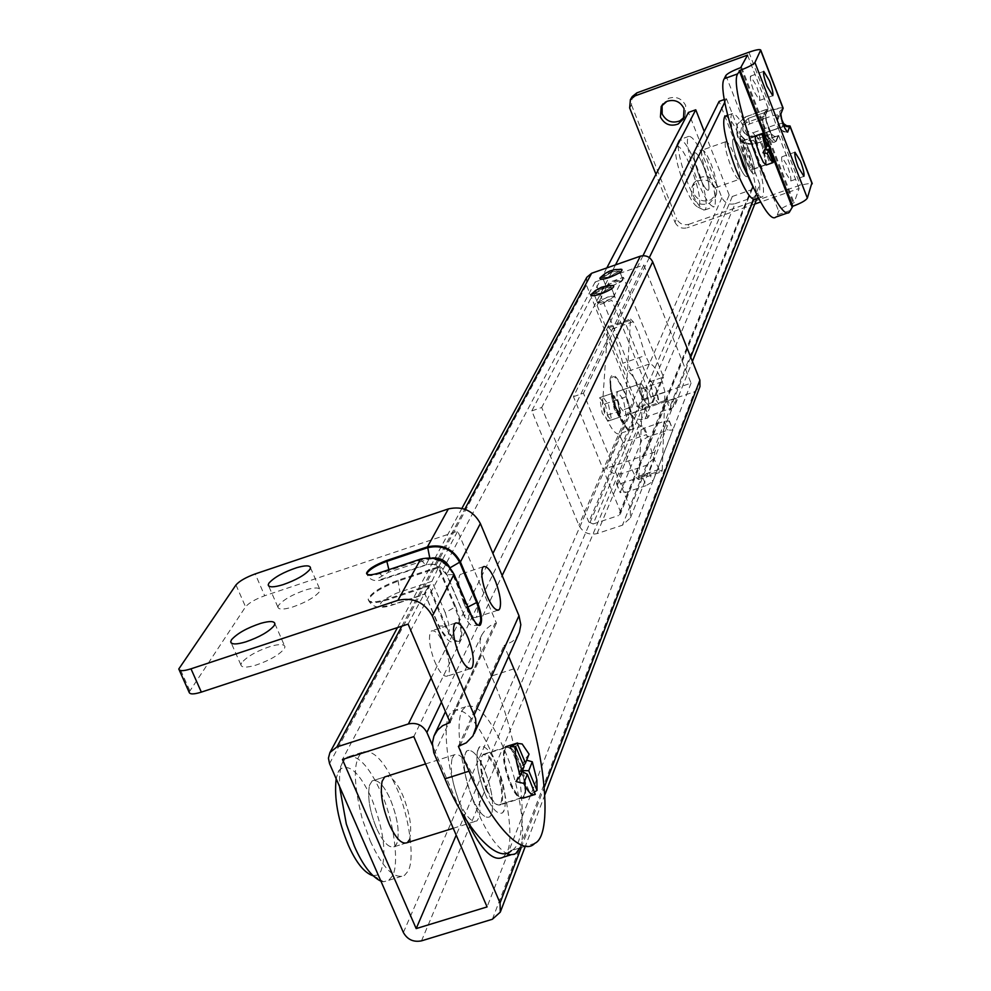 <?xml version="1.0" encoding="UTF-8"?>
<svg xmlns="http://www.w3.org/2000/svg" width="991" height="991" viewBox="0 0 991 991"><rect width="100%" height="100%" fill="white"/><g stroke="black" fill="none" stroke-linecap="round" stroke-linejoin="round"><path stroke-width="0.74" stroke-dasharray="4.96 3.72" d="M759.502 153.902L755.836 136.3C757.322 136.275 759.49 139.83 762.364 146.978L766.018 164.543C764.557 164.605 762.389 161.05 759.502 153.902M745.95 158.709L742.346 141.106C743.845 141.069 746.05 144.612 748.923 151.747L752.528 169.325C751.029 169.387 748.837 165.856 745.95 158.709M766.192 165.014L766.105 158.994L762.413 146.854C759.44 139.471 757.198 135.804 755.675 135.829M772.869 161.843L769.957 163.404L772.869 162.66M768.471 142.147L765.894 145.627L766.774 145.801M740.104 137.526L740.636 136.399C742.655 136.362 745.579 141.094 749.419 150.607C753.358 161.223 755.117 168.755 754.684 173.202L754.213 174.032C752.219 174.119 749.307 169.399 745.443 159.885C741.64 149.703 739.856 142.246 740.104 137.526M703.783 166.822C707.735 177.401 709.432 184.933 708.862 189.405L708.33 190.247C706.211 190.383 703.214 185.726 699.324 176.249C695.509 166.104 693.787 158.659 694.171 153.902L694.765 152.763C696.908 152.664 699.919 157.346 703.783 166.822C707.685 177.216 709.383 184.71 708.887 189.306L708.33 190.247C706.211 190.383 703.214 185.726 699.324 176.249C695.385 165.708 693.675 158.164 694.233 153.642L694.765 152.763C696.908 152.664 699.919 157.346 703.783 166.822M683.505 171.022L688.014 183.744C694.233 199.154 699.535 207.937 703.907 210.092L705.505 209.398C707.661 202.548 704.675 188.092 696.574 166.005C689.315 148.278 683.641 139.496 679.553 139.669L678.761 140.672C677.15 144.921 678.736 155.042 683.505 171.022M697.342 180.436C704.638 198.212 710.262 206.946 714.226 206.648L714.722 206.153C716.827 199.315 713.817 184.859 705.716 162.759C698.469 145.02 692.82 136.213 688.782 136.374C686.057 138.74 687.407 149.183 692.833 167.702L697.342 180.436M676.556 146.061L675.949 146.879C674.524 153.555 677.187 165.993 683.951 184.19C689.34 197.519 693.935 205.125 697.751 207.008L699.138 206.413C701.046 200.492 698.482 187.956 691.445 168.792C685.041 153.196 680.074 145.627 676.556 146.061M762.959 152.775L764.433 149.183L765.349 149.505M766.811 146.222L764.433 149.183L766.687 145.925M758.908 134.937L764.433 149.183L765.894 145.627M765.535 149.257L764.433 149.183L769.957 163.404M380.953 881.21L383.567 881.779L388.745 880.293L391.705 876.837C400.054 867.014 394.096 820.04 380.878 792.131C368.565 765.126 357.07 753.532 346.416 757.359L342.49 762.488L340.817 767.43L339.579 775.792L339.504 786.42M370.3 841.111C382.799 868.203 394.195 879.636 404.464 875.412L407.375 871.969C415.588 862.182 409.494 815.197 396.301 787.238C384.012 760.196 372.604 748.564 362.087 752.342C353.044 760.37 353.106 782.58 362.272 818.975L370.3 841.111M372.839 875.685L377.15 875.103L380.705 871.523C387.047 854.923 383.951 830.433 371.452 798.052C359.584 772.658 349.105 763.095 340 769.375L338.042 772.509L336.16 778.765M369.556 785.145L372.158 780.92C377.732 778.852 383.814 785.033 390.392 799.464C397.49 817.302 399.72 831.821 397.094 843.031L394.752 846.562C389.252 848.754 383.17 842.635 376.53 828.191C369.606 810.96 367.277 796.603 369.556 785.145M477.476 750.856L479.743 746.718C484.81 744.811 490.595 751.141 497.086 765.733C504.159 783.745 506.649 798.312 504.568 809.424L502.524 812.88C497.519 814.924 491.734 808.644 485.194 794.039C478.281 776.634 475.717 762.24 477.476 750.856M510.192 747.784L505.497 746.793C501.681 752.826 503.155 765.04 509.907 783.46C514.961 794.807 519.383 799.7 523.186 798.151L525.156 793.419L524.945 783.807L518.788 761.596L510.192 747.784L522.158 743.981M534.768 791.846L530.47 794.348L535.66 793.952M529.058 754.139L524.759 759.713L526.63 760.196M486.705 790.434C481.378 776.882 479.495 765.944 481.056 757.595L482.617 754.969C486.408 753.519 490.756 758.276 495.624 769.214C500.864 782.518 502.759 793.382 501.297 801.806L499.699 804.593C495.946 806.117 491.61 801.397 486.705 790.434M524.437 794.559L522.901 797.321C519.222 798.82 514.936 794.076 510.043 783.101C504.729 769.512 502.796 758.561 504.27 750.224L505.782 747.61C509.498 746.198 513.784 750.967 518.652 761.943C523.88 775.272 525.812 786.148 524.437 794.559M522.443 770.589L520.386 770.552L523.694 765.671M515.952 781.552L524.759 759.713M524.066 766.563L520.386 770.552L522.096 771.469M510.266 746.657L530.47 794.348M608.647 420.06L608.09 421.101L602.169 413.148L599.716 397.651L605.637 405.616L608.647 420.06M659.288 402.891L658.78 403.907L653.019 395.867L650.393 380.371L656.153 388.422L659.288 402.891M487.522 790.57C481.713 775.606 479.867 764.111 482.01 756.059L483.274 754.3C486.556 752.689 490.545 756.579 495.227 765.981C501.731 781.168 503.973 793.457 501.942 802.859L500.641 804.754C496.863 806.315 492.49 801.583 487.522 790.57M505.224 748.701C503.18 756.728 505.063 768.236 510.873 783.224C515.828 794.274 520.151 799.031 523.843 797.495L525.106 795.6C527.026 786.222 524.747 773.921 518.256 758.71C513.598 749.283 509.659 745.356 506.438 746.954L505.224 748.701M241.606 662.83L240.863 664.85C241.581 667.748 246.648 667.835 256.037 665.085C269.75 660.328 279.177 654.878 284.306 648.733L284.974 646.813C284.355 644.039 279.66 643.865 270.902 646.268C257.053 650.839 247.279 656.364 241.606 662.83M278.533 605.328L277.876 607.099C278.607 609.762 283.525 609.738 292.63 607.025C305.773 602.429 314.742 597.313 319.511 591.652L320.105 589.955C319.474 587.415 314.915 587.341 306.417 589.719C293.113 594.154 283.822 599.357 278.533 605.328M434.355 660.687C439.162 672.121 443.534 677.249 447.486 676.048L448.539 674.673C450.533 668.615 449.22 659.176 444.587 646.343C439.818 634.946 435.433 629.805 431.457 630.933L430.441 632.196C428.36 638.154 429.66 647.656 434.355 660.687M463.515 602.355C468.124 613.392 472.261 618.409 475.928 617.405L476.857 616.191C478.665 610.605 477.365 601.661 472.942 589.36C468.359 578.348 464.222 573.318 460.53 574.26L459.626 575.375C457.731 580.875 459.031 589.868 463.515 602.355M445.244 612.711L448.65 623.748L449.406 630.598L447.845 635.751L445.244 635.38L440.202 628.616L425.04 594.253L428.347 586.338L445.207 626.039C450.422 637.684 454.993 642.8 458.932 641.412C462.648 635.838 461.286 624.342 454.844 606.926L438.27 567.756L431.94 581.345L445.244 612.711L455.649 606.665L438.74 566.703L397.961 580.255C380.284 586.982 370.337 593.374 368.132 599.431C369.333 602.788 375.787 602.639 387.481 598.973L392.597 604.956L383.765 606.455L380.433 605.674L380.049 604.708L381.523 602.082L386.044 598.502L396.511 593.2L431.94 581.345L425.288 593.82L392.969 604.51M438.74 625.47L438.567 626.089L446.012 625.767C451.227 637.411 455.81 642.54 459.737 641.14C463.454 635.565 462.091 624.082 455.649 606.665M446.012 625.767L428.818 585.272L387.481 598.973M189.095 692.176L245.557 606.826C248.964 602.862 255.344 599.171 264.708 595.74L255.195 573.925M513.883 668.838L491.425 676.085C520.746 740.773 532.563 841.817 511.418 850.563L534.744 843.353M491.425 676.085L480.734 650.443L479.954 641.288L481.911 634.736L485.602 629.446L490.545 625.581L496.429 623.153L457.718 531.151L264.708 595.74M518.875 633.46L516.224 637.77L512.508 641.412L504.072 645.537L508.643 656.389M408.094 624.107L428.818 585.272M438.74 566.703L457.718 531.151M450.087 722.439L496.429 623.153M458.399 746.334L504.072 645.537M605.736 287.514L611.174 287.254L601.289 293.101L593.981 293.955L605.736 287.514M597.09 305.488L638.254 407.326L652.982 402.334L611.881 300.335L597.09 305.488L598.18 303.37L597.672 302.54L599.468 300.868L609.329 296.445L614.792 296.21L612.933 298.241L598.18 303.37L606.69 286.833L606.108 286.387L607.941 284.405L623.017 279.796L621.208 281.766L611.472 286.114L606.69 286.833L608.982 282.373L649.117 382.03L663.512 377.113L623.438 277.331L608.982 282.373M607.917 277.282L602.565 277.567L612.265 271.868L619.486 270.977L607.917 277.282M591.9 293.732L604.287 287.291L611.682 285.47M623.438 277.331L611.881 300.335M600.484 277.393L612.673 271.076L620.069 269.242M638.254 407.326L649.117 382.03M652.982 402.334L663.512 377.113M741.974 141.255L742.259 140.871C743.795 140.833 746.025 144.438 748.948 151.697L752.603 169.56C751.091 169.622 748.862 166.03 745.926 158.771C742.755 150.149 741.429 144.314 741.974 141.255M762.389 146.916C759.465 139.657 757.26 136.04 755.761 136.064L755.489 136.436C754.969 139.496 756.306 145.33 759.478 153.964C762.413 161.236 764.618 164.84 766.105 164.779L762.389 146.916M662.087 105.083L668.591 98.332C676.147 96.028 681.858 98.431 685.698 105.517L685.103 115.836L684.248 117.186M691.706 196.342L692.052 186.618L698.184 180.833C705.753 178.578 711.439 180.969 715.267 188.017L715.044 197.432L709.407 203.217C701.715 205.942 695.818 203.651 691.706 196.342M693.304 192.972L693.638 183.285L699.757 177.513C707.289 175.271 712.95 177.662 716.766 184.673L716.543 194.05L710.919 199.823C703.263 202.536 697.379 200.256 693.304 192.972M750.534 76.158C749.828 78.165 750.905 83.133 753.779 91.073L759.552 100.401C760.246 98.357 759.156 93.389 756.306 85.536L750.534 76.158M781.8 156.912C781.168 159.093 782.271 164.11 785.132 171.976L790.744 180.932C791.351 178.714 790.248 173.698 787.411 165.893L781.8 156.912M787.337 132.051L787.176 132.274C783.559 128 781.304 121.955 780.413 114.126L782.642 108.676C782.543 107.189 778.74 107.697 771.258 110.224L748.44 118.288L743.139 123.107C741.565 132.484 745.616 136.783 755.303 135.978L785.454 125.721M748.44 118.288L771.308 110.112L782.816 107.784M769.635 138.344C766.142 135.21 763.838 129.239 762.698 120.456L764.544 116.145L764.742 112.28L767.79 109.01L765.498 114.349C763.652 117.595 773.277 143.67 775.656 141.54L778.108 135.68L774.219 136.324L771.432 133.946L769.635 138.344L770.094 139.236L772.72 141.242L776.349 141.032L778.604 135.42L755.662 143.571C741.045 144.773 734.95 138.294 737.378 124.135L745.319 116.963L746.52 122.587L741.702 126.489L740.463 132.769L741.9 136.461L745.046 139.483L751.475 140.833L771.432 133.946L764.544 116.145L746.52 122.587M762.698 120.456L762.773 116.876L765.956 114.188C764.111 117.421 773.736 143.509 776.102 141.379L776.349 141.032M765.956 114.188L768.285 108.737L745.319 116.963M674.945 222.17C677.596 227.212 681.684 229.082 687.234 227.781L688.832 224.3C683.307 225.601 679.231 223.743 676.593 218.714L674.945 222.17L655.968 174.305M629.657 107.957L631.49 104.91L632.221 96.585M790.607 210.327L777.278 214.997L775.866 217.066M777.278 214.997L778.666 211.207C780.313 208.779 785.157 206.066 793.196 203.056L794.088 202.746L799.118 188.463L760.778 201.941M688.832 224.3L800.307 185.106L811.852 183.05M754.758 204.047L687.234 227.781M747.536 55.1L768.285 108.737M778.604 135.42L799.118 188.463M741.59 67.314L794.088 202.746M763.652 133.624L767.691 144.054M768.508 146.16L773.5 159.031M631.49 104.91L676.593 218.714M737.973 162.536C741.825 172.05 744.761 176.757 746.78 176.658L747.016 176.41C748.032 172.855 746.372 165.125 742.024 153.233C738.171 143.72 735.235 139 733.204 139.062L733.142 139.099C731.779 142.072 733.39 149.889 737.973 162.536C734.034 151.957 732.275 144.413 732.708 139.929L733.204 139.062C735.235 139 738.171 143.72 742.024 153.233C745.913 163.664 747.66 171.17 747.276 175.729L746.78 176.658C744.761 176.757 741.825 172.05 737.973 162.536M745.443 159.885C749.307 169.399 752.219 174.119 754.213 174.032L754.448 173.784C755.439 170.229 753.767 162.499 749.419 150.607C745.579 141.094 742.655 136.362 740.636 136.399L740.587 136.448C739.249 139.421 740.872 147.225 745.443 159.885M754.931 199.464L755.489 198.869C757.657 190.854 753.978 173.797 744.439 147.684C735.941 126.662 729.438 116.195 724.904 116.257M753.755 188.538C757.855 195.215 760.729 197.989 762.376 196.837L762.921 196.255C765.04 188.253 761.323 171.195 751.785 145.07C743.3 124.036 736.821 113.544 732.349 113.593L732.25 113.668C730.008 115.241 730.627 123.404 734.108 138.158M472.311 798.089C478.876 812.67 484.686 818.938 489.752 816.881L491.102 815.172C494.398 805.163 492.18 790.013 484.45 769.734C477.947 755.167 472.125 748.837 466.984 750.769L466.154 751.636C462.066 760.741 464.122 776.226 472.311 798.089C465.188 779.979 462.71 765.362 464.878 754.25L466.984 750.769C472.125 748.837 477.947 755.167 484.45 769.734C491.425 787.399 493.914 801.868 491.92 813.128L489.752 816.881C484.686 818.938 478.876 812.67 472.311 798.089M485.194 794.039C491.734 808.644 497.519 814.924 502.524 812.88L503.849 811.183C507.082 801.186 504.815 786.036 497.086 765.733C490.595 751.141 484.81 744.811 479.743 746.718L478.913 747.573C474.9 756.678 476.993 772.162 485.194 794.039M503.292 857.165L506.413 853.115C515.047 841.656 506.859 786.284 491.586 753.061C477.266 720.853 464.383 706.794 452.924 710.881L451.215 712.579C440.549 719.875 447.697 779.211 464.729 815.816L467.343 821.675M519.68 848.011C527.423 835.24 518.826 781.292 504.085 749.097C489.789 716.84 476.993 702.743 465.659 706.794L463.974 708.478C453.444 715.737 460.753 775.086 477.749 811.74C486.631 832.539 496.02 846.351 505.955 853.164M613.119 395.768L615.225 408.069L619.932 414.449L617.926 402.061L613.119 395.768M615.807 407.871L620.725 414.027L618.508 401.863L613.801 395.471L615.807 407.871M617.876 411.934L627.848 429.128C634.884 431.234 634.104 419.8 625.507 394.827C617.393 376.989 612.438 372.331 610.629 380.878C610.667 389.389 613.082 399.745 617.876 411.934M617.653 412.429L628.443 430.788C635.603 432.485 634.686 420.333 625.717 394.344C617.306 375.787 612.079 370.745 610.035 379.219C609.923 388.113 612.463 399.187 617.653 412.429M620.044 407.078L626.163 414.771L623.389 399.571L617.393 391.693C616.278 394.121 617.17 399.249 620.044 407.078M643.171 399.224L649.216 406.954L646.367 391.755L640.446 383.827C639.381 386.242 640.297 391.371 643.171 399.224M638.922 477.959L638.415 479.545L635.739 477.179L631.465 468.743L626.448 455.352L623.141 442.494L618.855 433.885C615.399 434.43 610.852 428.446 605.191 415.935L602.478 404.799L607.817 326.906L610.555 329.507L614.73 337.919L619.586 350.925L622.757 363.239L626.907 371.699C630.214 371.501 634.525 377.385 639.839 389.352L642.453 399.906L638.922 477.959L662.236 470.168L661.753 471.753L659.114 469.362L653.8 458.375L646.516 434.615L623.141 442.494M607.817 326.906L630.511 319.052L626.015 396.784L628.777 407.933C634.401 420.469 638.898 426.489 642.255 425.981L646.516 434.615M630.511 319.052L633.212 321.679L638.39 332.58L645.414 355.472L622.757 363.239M662.236 470.168L664.961 392.263L662.31 381.696C657.008 369.705 652.747 363.784 649.539 363.957L645.414 355.472M608.499 404.638L611.459 419.28L610.964 420.122L605.055 412.169L602.082 397.478L602.59 396.673L608.499 404.638M611.286 394.344L611.769 393.538L617.653 401.516L620.651 416.17L620.155 417L614.271 409.035L611.286 394.344M640.682 384.31L641.152 383.517L646.937 391.556L649.539 407.041L643.754 399.026L640.682 384.31M649.935 381.163L650.393 380.371L656.153 388.422L658.78 403.907L653.019 395.867L649.935 381.163M701.628 151.004L702.161 150.124C704.279 150.037 707.277 154.732 711.142 164.209C715.031 174.614 716.741 182.109 716.27 186.692L715.725 187.633C713.631 187.77 710.634 183.087 706.756 173.611C702.817 163.057 701.108 155.525 701.628 151.004M725.276 142.58L725.784 141.701C727.828 141.639 730.788 146.358 734.641 155.86C738.53 166.29 740.265 173.784 739.868 178.355L739.348 179.284C737.316 179.396 734.368 174.689 730.503 165.187C726.564 154.608 724.817 147.077 725.276 142.58M670.337 410.076L675.404 404.316L676.147 398.345L654.778 452.057L654.023 458.288L646.442 465.299L622.261 473.401C615.968 475.023 610.716 473.314 606.517 468.248L630.078 413.965C634.067 418.809 639.071 420.432 645.079 418.859L647.891 417.905L648.659 416.059L671.068 408.23L670.337 410.076L666.881 401.491L645.897 453.296L643.531 454.089L642.713 456.108L606.517 468.248M654.778 452.057L642.713 456.108L618.52 515.555L620.403 513.846L645.327 452.441L643.531 454.089M676.147 398.345L666.881 401.491M647.891 417.905L644.348 409.134L630.078 413.965M732.324 196.491L593.114 523.991L588.79 522.009L729.178 195.054L732.324 196.491L751.029 189.9L752.429 188.587L752.442 186.853L719.107 101.392M644.348 409.134L645.129 407.289L665.37 400.426L667.178 398.568L645.327 452.441M645.426 452.144L645.897 453.296M667.178 398.568L671.068 408.23M645.129 407.289L648.659 416.059M753.631 199.625L759.763 184.264L759.738 191.511L753.841 197.085L668.9 409.209M606.814 267.929L531.783 410.893L578.905 525.292C582.869 532.601 588.914 535.363 597.065 533.604L622.459 525.193L630.412 517.872L630.338 508.21L690.715 357.107M645.079 418.859L735.136 203.663C729.141 205.087 724.731 203.068 721.882 197.63L688.448 112.417M642.998 255.666L573.467 396.648L620.391 511.517L620.403 513.846M593.114 523.991L618.52 515.555M573.467 396.648L583.451 393.229L630.338 508.21M724.409 99.484L726.453 98.741L724.855 102.048M649.328 257.561L583.451 393.229M531.783 410.893L541.718 407.499L588.79 522.009M615.498 264.894L541.718 407.499M735.136 203.663L753.841 197.085M729.178 195.054L704.254 131.493M759.763 184.264L726.453 98.741M452.119 758.301L454.262 754.82C459.465 752.863 465.312 759.168 471.827 773.723C478.802 791.375 481.267 805.832 479.21 817.092L477.005 820.858C471.889 822.939 466.03 816.695 459.465 802.128C452.33 784.042 449.889 769.425 452.119 758.301M376.53 828.191C369.631 811.072 367.302 796.752 369.519 785.244L372.158 780.92C377.732 778.852 383.814 785.033 390.392 799.464C397.775 818.269 399.893 833.072 396.759 843.849L394.752 846.562C389.252 848.754 383.17 842.635 376.53 828.191M409.32 839.922C412.392 829.157 410.237 814.354 402.866 795.525C397.713 783.807 392.448 777.353 387.072 776.188M597.61 302.701L607.458 297.052L614.792 296.21L604.906 302.069L597.61 302.701M593.993 293.757L603.866 288.121L611.174 287.254L601.289 293.101L593.993 293.757M606.133 286.188L615.795 280.664L623.017 279.796L613.33 285.519L606.133 286.188M602.578 277.381L612.265 271.868L619.486 270.977L609.775 276.687L602.578 277.381M642.317 476.398L621.53 483.335L616.414 483.596L638.093 431.766L644.546 427.963L664.379 421.274L669.346 420.94L649.08 472.348L642.317 476.398L646.07 485.64L652.821 481.576L672.877 430.082L667.934 430.106L648.114 436.783L641.673 440.586L620.23 492.44L625.284 492.564L646.07 485.64M586.821 277.282L586.387 285.024L633.918 402.557C636.556 407.499 640.632 409.357 646.12 408.131L694.505 391.73L699.956 386.577M642.676 399.571L691.061 383.133L643.816 264.944L595.195 281.952L642.676 399.571L456.194 835.128M459.824 809.201L432.324 745.121M643.816 264.944L413.817 736.623M595.195 281.952L342.44 759.49M691.061 383.133L487.077 906.914M388.881 569.676L388.46 572.265L378.673 578.026L378.921 579.252L380.99 579.388L426.105 564.734C435.26 562.739 442.135 565.886 446.73 574.148L463.813 614.556C469.139 622.546 470.192 620.428 466.959 608.214L449.654 567.298M479.334 625.457C476.758 626.213 473.76 622.757 470.353 615.089L453.234 574.557C446.074 561.637 435.334 556.744 421.039 559.853L379.764 573.616L384.929 578.447M379.417 572.823L379.764 573.616C372.021 576.068 367.735 576.229 366.881 574.086M432.163 557.97L388.46 572.265M421.039 559.853L425.758 565.155L429.722 557.772M453.234 574.557L446.569 574.73L450.075 567.793M466.959 608.214L467.888 607.062M463.813 614.556L446.569 574.73C439.199 565.725 432.262 562.529 425.758 565.155L384.558 578.868C375.75 582.262 369.854 580.676 366.905 574.111M479.26 625.457C469.845 624.999 471.778 628.195 463.664 615.163L471.171 614.829M438.27 567.756L398.295 581.048C380.618 587.762 370.671 594.154 368.466 600.224C369.68 603.581 376.134 603.432 387.815 599.766L428.347 586.338M397.961 580.255L399.918 591.961M235.969 584.95L245.557 606.826M189.727 690.554L179.433 667.401M449.431 720.903L494.918 623.649M434.281 753.953L481.576 652.796M460.022 745.814L505.583 645.042M749.63 123.9L748.391 118.4L743.089 123.218L742.878 130.44C745.529 135.544 749.654 137.427 755.253 136.077L753.073 132.757L749.927 132.794L747.078 130.378L746.768 126.848L749.184 124.086L772.534 115.712L779.88 114.522L777.601 120.233L781.057 129.189L783.088 124.123M783.101 123.169L775.965 124.593L753.073 132.757M755.303 135.978L785.652 125.807M771.258 110.224L775.965 124.593L778.108 127.938M781.057 129.189L783.559 131.853L787.25 132.076M782.642 108.676L779.88 111.289L779.843 114.733L781.441 118.87M777.601 120.233L777.638 116.727L780.871 113.965M778.108 135.68L755.625 143.683C740.995 144.884 734.901 138.406 737.329 124.247L745.269 117.062L767.79 109.01M755.662 143.571L753.433 140.35M740.711 67.636L793.196 203.056M725.87 75.465L778.666 211.207M765.857 136.696L768.211 142.778M769.623 146.395L772.348 153.419M778.158 127.827L800.307 185.106M748.923 52.226L771.308 110.112M659.114 469.362L635.739 477.179M642.255 425.981L618.855 433.885M628.777 407.933L605.191 415.935M626.015 396.784L602.478 404.799M630.065 320.378L607.347 328.232M633.212 321.679L610.555 329.507M649.539 363.957L626.907 371.699M662.31 381.696L639.839 389.352M664.961 392.263L642.453 399.906M646.442 465.299L622.459 525.193M597.065 533.604L622.261 473.401M721.882 197.63L578.905 525.292M752.442 186.853L620.391 511.517M665.37 400.426L751.029 189.9M649.08 472.348L652.821 481.576M621.53 483.335L625.284 492.564M616.476 483.249L620.23 492.44M638.093 431.766L641.673 440.586M644.546 427.963L648.114 436.783M664.379 421.274L667.934 430.106M669.309 421.225L672.877 430.082M421.497 940.855L646.12 408.131M403.374 932.506L633.918 402.557M329.545 763.615L586.387 285.024M401.875 626.151L464.816 509.114M431.135 678.079L492.911 553.486M441.416 702.148L502.164 575.548M521.229 847.528L544.468 786.755M492.378 919.252L694.505 391.73M752.528 169.325L766.018 164.543M755.836 136.3L742.346 141.106M725.784 141.701L702.161 150.124M715.725 187.633L739.348 179.284M704.997 209.906L714.226 206.648M688.782 136.374L679.553 139.669M678.761 140.672L675.949 146.879M697.751 207.008L703.907 210.092M388.745 880.293L404.464 875.412M362.087 752.342L346.416 757.359M342.49 762.488L338.042 772.509M373.595 875.771L383.567 881.779M372.158 780.92L384.719 776.932L372.158 780.92M425.573 763.937L454.262 754.82M394.752 846.562L404.861 843.403L394.752 846.562M453.246 828.278L477.005 820.858M533.517 794.918L535.214 794.386M499.699 804.593L522.901 797.321M482.617 754.969L505.782 747.61M608.09 421.101L649.539 407.041M599.716 397.651L641.152 383.517M506.438 746.954L483.274 754.3M523.843 797.495L500.641 804.754M240.863 664.85L231.275 643.085M274.891 623.711L284.974 646.813M277.876 607.099L268.697 586.04M310.505 567.744L320.105 589.955M470.007 668.752L447.486 676.048M455.365 623.091L431.457 630.933M497.668 610.283L475.928 617.405M483.459 566.666L460.53 574.26M368.132 599.431L368.466 600.224C372.282 607.644 380.321 609.217 392.597 604.956L425.065 594.216M459.737 641.14L458.932 641.412C451.797 640.037 451.227 648.845 438.567 626.089L425.04 594.253M179.247 670.04L178.776 668.999M481.911 634.736L445.479 711.649M611.174 287.254L614.792 296.21L611.174 287.254M593.981 293.955L597.598 302.912L593.981 293.955M602.565 277.567L606.108 286.387L602.565 277.567M619.486 270.977L623.017 279.796L619.486 270.977M742.259 140.871L755.761 136.064M766.105 164.779L752.603 169.56M661.208 106.396L662.917 103.361M685.103 115.836L683.468 118.932M692.052 186.618L693.638 183.285M716.543 194.05L715.044 197.432M772.67 95.743L759.465 100.487M750.621 76.096L763.826 71.327M803.788 176.423L790.62 181.056M781.924 156.801L795.079 152.143M785.306 126.03L755.179 136.188C749.58 137.588 745.467 135.717 742.854 130.577L743.139 123.107M781.242 118.053L779.88 114.522L779.88 111.289M787.634 132.113L787.176 132.274C779.533 130.701 776.349 125.523 777.638 116.727L779.892 111.252M776.102 141.379L775.656 141.54C768.743 146.854 761.645 125.225 762.773 116.876L764.742 112.28M777.39 136.027L755.538 143.794C747.561 144.847 733.712 145.541 737.329 124.247L737.378 124.135M758.66 198.15L762.376 196.837M727.667 115.266L732.349 113.593M510.848 854.837L516.076 853.214M452.924 710.881L465.659 706.794M627.848 429.128C616.501 415.031 610.753 398.952 610.629 380.878M628.443 430.788C615.919 415.861 609.787 398.667 610.035 379.219M625.903 415.056L648.956 407.239M640.57 383.715L617.529 391.569M638.415 479.545L661.753 471.753M602.59 396.673L611.769 393.538M610.964 420.122L620.155 417M675.404 404.316L692.424 361.393M756.851 198.782L759.738 191.511M630.412 517.872L654.023 458.288M752.429 188.587L667.079 398.853M616.414 483.596L620.168 492.8M669.346 420.94L672.914 429.784M461.955 508.296L397.465 627.613M544.988 794.509L525.329 846.264"/><path stroke-width="1.49" d="M767.307 153.605L768.52 150.62L773.153 162.561L770.379 159.861L767.307 153.605L762.959 152.775L765.597 149.17L762.24 134.442L758.908 134.937L762.19 133.512L755.675 135.829C754.597 137.984 755.86 144.042 759.453 154.014L763.367 162.351L766.192 165.014L772.98 162.623M765.535 149.257L768.979 149.468L773.612 161.397L770.18 146.519L766.774 145.801M773.612 161.397L772.869 161.843M762.19 133.512L767.282 145.07L768.471 142.147L762.711 133.302M765.349 149.505L768.52 150.62M765.597 149.17L766.811 146.222L762.24 134.442M766.687 145.925L767.282 145.07M768.979 149.468L770.18 146.519M339.504 786.42L346.317 824.004L354.332 846.103C362.595 864.932 371.476 876.626 380.953 881.21M336.16 778.765C333.992 798.275 338.018 820.313 348.225 844.877C356.029 862.542 364.242 872.798 372.839 875.685M522.158 743.981L517.141 743.337L525.478 763.045L529.058 754.139L522.158 743.981M522.443 770.589L528.736 770.738L537.035 790.372L536.899 780.053L532.291 761.782L526.63 760.196M537.035 790.372L534.768 791.846M523.706 783.373C528.352 792.404 532.179 796.083 535.214 794.386L527.323 774.268L523.706 783.373L515.952 781.552L520.424 775.631L524.066 766.563L515.704 746.805C514.725 754.089 516.299 763.689 520.424 775.631M515.704 746.805L510.266 746.657L517.141 743.337M523.694 765.671L525.478 763.045M528.736 770.738L532.291 761.782M522.096 771.469L527.323 774.268M231.46 639.79L230.692 641.772C231.386 644.608 236.44 644.633 245.83 641.858C259.555 637.077 269.019 631.651 274.197 625.594L274.891 623.711C274.296 621.01 269.614 620.874 260.844 623.314C246.982 627.91 237.196 633.41 231.46 639.79M268.883 583.179L268.202 584.925C268.908 587.514 273.813 587.44 282.918 584.715C296.086 580.094 305.079 574.991 309.898 569.416L310.505 567.744C309.898 565.266 305.352 565.242 296.842 567.657C283.537 572.117 274.21 577.282 268.883 583.179M472.434 666.931C474.342 660.886 472.992 651.446 468.359 638.588C463.59 627.154 459.254 621.989 455.365 623.091L454.386 624.355C452.379 630.288 453.717 639.79 458.424 652.858C463.218 664.317 467.554 669.47 471.406 668.293L472.434 666.931M499.774 608.685C501.508 603.11 500.158 594.154 495.735 581.841C491.164 570.804 487.064 565.75 483.459 566.666L482.58 567.769C480.759 573.256 482.097 582.25 486.581 594.761C491.189 605.823 495.277 610.865 498.869 609.886L499.774 608.685M379.417 572.823C371.625 575.288 367.327 575.437 366.534 573.256C368.033 569.292 374.697 565.068 386.515 560.559L427.418 546.883C442.085 543.675 453.085 548.704 460.431 561.959L477.377 602.144C481.676 613.788 482.617 621.456 480.214 625.148C477.65 626.052 474.627 622.608 471.171 614.829L454.051 574.284C446.619 560.906 435.507 555.827 420.704 559.06L379.417 572.823M427.418 546.883L448.366 508.916L255.195 573.925C245.818 577.369 239.413 581.048 235.969 584.95L178.776 668.999C179.408 671.254 183.484 671.192 190.99 668.826L397.936 600.335C413.21 597.04 424.693 602.28 432.373 616.068L475.606 718.636L476.089 727.022L472.967 735.892L466.303 742.804L458.399 746.334L469.028 771.209C489.17 820.957 521.551 857.884 534.744 843.353C555.418 834.744 543.105 733.674 513.883 668.838L508.643 656.389M511.418 850.563C497.866 865.193 465.126 828.464 444.959 778.827L433.798 752.726L432.349 743.126L433.959 736.053L437.576 730.107L442.655 725.685L450.087 722.439L408.094 624.107L201.334 692.114C193.84 694.468 189.752 694.48 189.095 692.176L179.247 670.04M448.366 508.916C462.599 505.769 473.264 510.638 480.362 523.521L518.987 615.733L520.808 624.726L519.371 632.308L474.231 733.538M611.682 285.47L613.491 285.581C614.779 287.291 610.567 290.078 600.856 293.931C593.51 296.247 590.388 296.321 591.516 294.154L591.9 293.732M620.069 269.242L621.766 269.354C623.005 271.001 618.867 273.714 609.354 277.492C602.132 279.784 599.06 279.883 600.125 277.79L600.484 277.393M660.44 117.087L661.208 106.396L666.906 101.355C674.487 99.05 680.21 101.454 684.063 108.576L683.468 118.932L678.228 123.986C670.511 126.774 664.577 124.47 660.44 117.087M684.248 117.186L679.876 120.877C672.183 123.652 666.274 121.36 662.161 114.002L662.087 105.083M767.046 86.304L772.769 95.669C773.426 93.625 772.323 88.67 769.474 80.791L763.751 71.402C763.07 73.396 764.16 78.363 767.046 86.304M798.337 167.318L803.899 176.299C804.481 174.082 803.367 169.077 800.53 161.26L794.968 152.255C794.361 154.423 795.488 159.44 798.337 167.318M785.454 125.721L790.013 125.956L787.634 132.113C784.017 127.839 781.763 121.794 780.871 113.965L783.15 108.155L760.716 50.021L754.931 62.495C753.284 64.588 748.341 67.19 740.116 70.311L737.651 73.867C727.394 89.227 777.105 224.201 789.232 212.384L792.825 206.252C801.001 203.205 805.832 200.492 807.343 198.101L811.852 183.05M789.232 212.384L775.866 217.066C763.392 228.983 713.669 94.17 724.248 78.71L725.87 75.465C727.654 73.334 732.609 70.72 740.711 67.636L747.536 55.1L635.033 95.879L630.387 99.608L629.657 107.957L655.968 174.305M630.387 99.608L632.221 96.585L636.841 92.869L748.923 52.226C755.873 49.798 759.8 49.067 760.716 50.021M760.778 201.941L754.758 204.047M739.224 70.634L763.652 133.624M767.691 144.054L768.508 146.16M773.5 159.031L791.945 206.562M727.667 115.266L724.817 116.331C721.721 122.76 725.276 140.078 735.471 168.272C744.03 189.343 750.521 199.736 754.931 199.464L758.66 198.15M734.108 138.158L742.99 165.608L753.755 188.538M467.343 821.675C481.391 850.352 493.369 862.182 503.292 857.165L510.848 854.837M505.955 853.164L510.08 854.725L514.304 854.304L516.076 853.214L519.68 848.011M724.409 99.484L719.107 101.392L642.998 255.666M724.855 102.048L649.328 257.561M606.814 267.929L688.448 112.417L695.756 109.79L615.498 264.894M704.254 131.493L695.756 109.79M387.072 776.188L384.719 776.932L382.13 781.242C379.962 792.738 382.328 807.058 389.228 824.202C395.855 838.659 401.9 844.803 407.351 842.623L409.32 839.922M544.988 794.509L699.956 386.577L699.894 380.135L652.685 261.847C650.009 256.78 645.897 254.898 640.322 256.186L591.664 273.243L586.821 277.282L461.955 508.296M432.324 745.121L426.886 732.436C422.761 725.09 416.604 722.266 408.391 723.95L336.928 746.917L329.916 752.553L328.417 758.177L329.545 763.615L403.374 932.506C407.412 939.617 413.458 942.391 421.497 940.855L492.378 919.252L500.306 912.116L500.046 902.95L459.824 809.201M487.077 906.914L413.817 736.623L342.44 759.49L416.183 928.592L487.077 906.914M456.194 835.128L416.183 928.592M366.881 574.086L367.277 572.81C370.485 568.76 377.014 564.944 386.849 561.34L388.881 569.676M386.515 560.559L386.849 561.34L427.753 547.676C441.899 544.579 452.528 549.423 459.626 562.219L476.572 602.404C480.87 614.061 481.812 621.729 479.409 625.408L479.334 625.457M429.722 557.772L427.753 547.676M449.654 567.298C445.925 560.596 440.091 557.487 432.163 557.97M450.075 567.793L459.626 562.219M467.888 607.062L477.377 602.144M190.99 668.826L201.334 692.114M444.959 778.827L469.028 771.209M448.465 722.959L449.431 720.903M474.28 714.635L518.987 615.733M460.431 561.959L480.362 523.521M397.936 600.335L420.704 559.06M432.373 616.068L454.051 574.284M783.088 124.123L783.101 123.169M785.652 125.807L789.517 126.476L787.783 131.89M781.441 118.87L784.426 125.362L786.904 126.662L789.517 126.476M636.841 92.869L635.033 95.879M724.248 78.71L737.651 73.867M740.116 70.311L765.857 136.696M768.211 142.778L769.623 146.395M772.348 153.419L792.825 206.252M754.931 62.495L807.343 198.101M789.963 126.315L812.174 183.88M760.654 50.343L783.101 108.502M690.715 357.107L753.631 199.625M336.928 746.917L401.875 626.151M464.816 509.114L591.664 273.243M408.391 723.95L431.135 678.079M492.911 553.486L640.322 256.186M426.886 732.436L441.416 702.148M502.164 575.548L652.685 261.847M500.046 902.95L521.229 847.528M544.468 786.755L699.894 380.135M384.719 776.932L425.573 763.937M407.351 842.623L453.246 828.278M517.513 742.977L505.497 746.793M523.186 798.151L533.517 794.918M231.275 643.085L230.692 641.772M268.697 586.04L268.202 584.925M471.406 668.293L470.007 668.752M498.869 609.886L497.668 610.283M366.905 574.111L366.534 573.256M480.214 625.148L479.26 625.457M445.479 711.649L434.554 734.703M613.491 285.581L608.288 285.594L601.463 287.254L595.343 290.648L591.516 294.154M621.766 269.354L614.94 269.602L609.923 270.989L605.303 273.355L600.125 277.79M781.242 118.053L783.311 123.417L786.916 125.981L785.306 126.03M790.013 125.956L812.211 183.496M692.424 361.393L756.851 198.782M397.465 627.613L329.916 752.553M525.329 846.264L500.306 912.116"/></g></svg>
